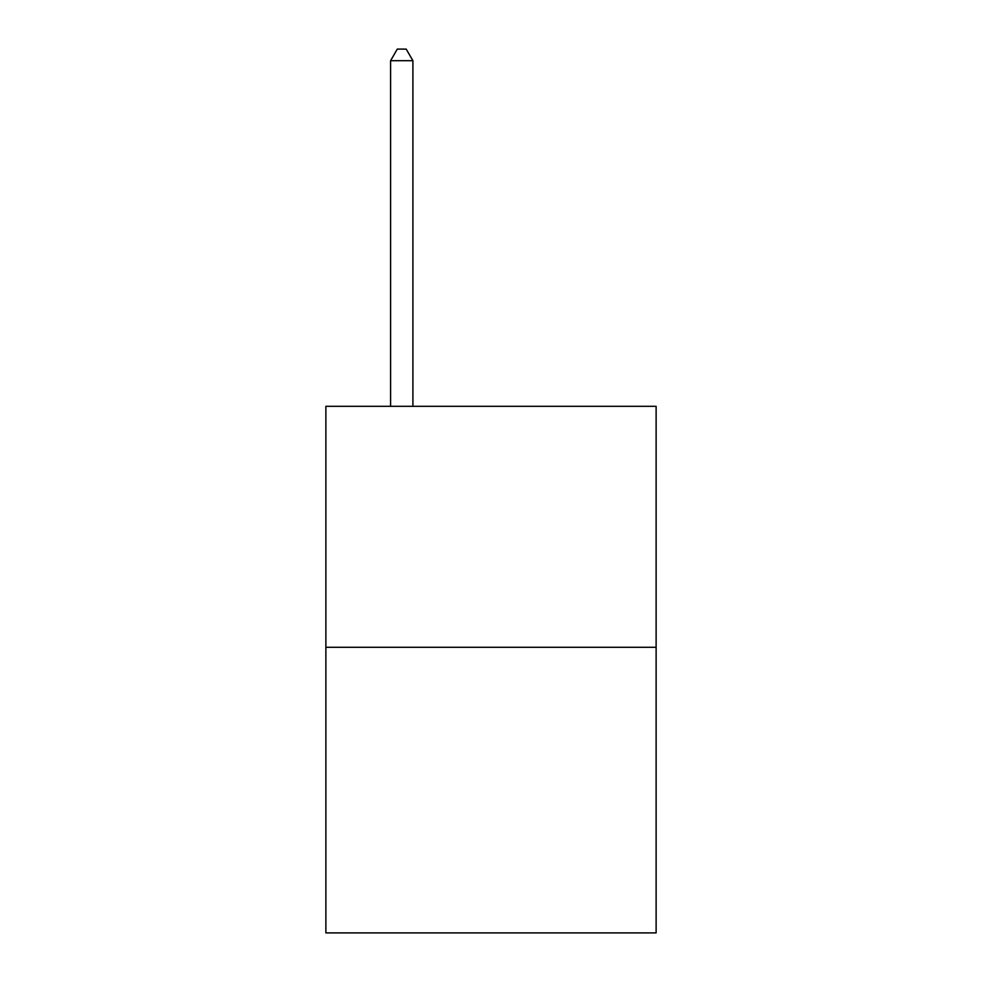 <?xml version="1.0" encoding="UTF-8"?>
<svg xmlns="http://www.w3.org/2000/svg" width="982" height="982" viewBox="0 0 982 982"><rect width="100%" height="100%" fill="white"/><g stroke="black" fill="none" stroke-linecap="round" stroke-linejoin="round"><path stroke-width="1.47" d="M656.123 647.285L656.123 406.303L325.877 406.303L325.877 932.9L656.123 932.9L656.123 647.285L325.877 647.285M412.906 406.303L412.906 60.7L390.591 60.7L390.591 406.303M390.591 60.7L397.28 49.1L406.204 49.1L412.906 60.7"/></g></svg>

